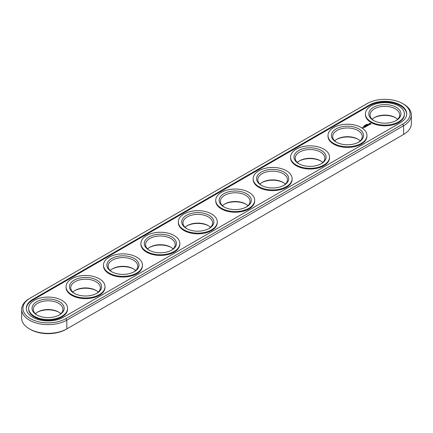 <?xml version="1.0" encoding="UTF-8"?>
<svg xmlns="http://www.w3.org/2000/svg" width="433" height="433" viewBox="0 0 433 433"><rect width="100%" height="100%" fill="white"/><g stroke="black" fill="none" stroke-linecap="round" stroke-linejoin="round"><path stroke-width="0.65" d="M30.299 298.034L29.401 298.554L30.299 298.034A25.19 14.543 0 0 0 30.299 318.601A25.19 14.543 0 0 0 65.924 318.601L402.701 124.163A25.19 14.543 0 0 0 402.701 103.595A25.19 14.543 0 0 0 367.076 103.595L29.401 298.554A26.462 15.274 0 0 0 21.65 309.357L21.65 318.082A26.462 15.274 0 0 0 29.401 328.885L30.299 329.405A25.19 14.543 0 0 0 65.924 329.405L402.701 134.966A25.19 14.543 0 0 0 402.722 134.955M395.8 117.857A16.086 9.288 0 0 0 373.982 117.857M358.378 139.458A16.086 9.288 0 0 0 336.56 139.458M320.956 161.065A16.086 9.288 0 0 0 299.143 161.065M283.539 182.666A16.086 9.288 0 0 0 261.721 182.666M246.117 204.273A16.086 9.288 0 0 0 224.299 204.273M208.701 225.874A16.086 9.288 0 0 0 186.883 225.874M171.279 247.481A16.086 9.288 0 0 0 149.461 247.481M133.857 269.082A16.086 9.288 0 0 0 112.044 269.082M96.44 290.689A16.086 9.288 0 0 0 74.622 290.689M59.018 312.296A16.086 9.288 0 0 0 37.2 312.296M402.701 134.966L403.599 134.447A26.462 15.274 0 0 0 411.35 123.643L411.35 114.918A26.462 15.274 0 0 0 403.599 104.115L402.701 103.595M29.401 328.885A26.462 15.274 0 0 0 66.817 328.885L66.817 320.155L403.599 125.722A26.462 15.274 0 0 0 411.35 114.918M397.635 119.281A14.819 8.557 0 0 0 395.367 117.597A14.819 8.557 0 0 0 374.41 117.597A14.819 8.557 0 0 0 372.147 119.281M360.213 140.887A14.819 8.557 0 0 0 357.95 139.199A14.819 8.557 0 0 0 336.993 139.199A14.819 8.557 0 0 0 334.725 140.887M322.796 162.489A14.819 8.557 0 0 0 320.528 160.805A14.819 8.557 0 0 0 299.571 160.805A14.819 8.557 0 0 0 297.303 162.489M285.374 184.095A14.819 8.557 0 0 0 283.106 182.407A14.819 8.557 0 0 0 262.154 182.407A14.819 8.557 0 0 0 259.887 184.095M247.952 205.697A14.819 8.557 0 0 0 245.69 204.013A14.819 8.557 0 0 0 224.732 204.013A14.819 8.557 0 0 0 222.465 205.697M210.535 227.303A14.819 8.557 0 0 0 208.268 225.615A14.819 8.557 0 0 0 187.31 225.615A14.819 8.557 0 0 0 185.048 227.303M173.113 248.905A14.819 8.557 0 0 0 170.846 247.221A14.819 8.557 0 0 0 149.894 247.221A14.819 8.557 0 0 0 147.626 248.905M135.697 270.511A14.819 8.557 0 0 0 133.429 268.828A14.819 8.557 0 0 0 112.472 268.828A14.819 8.557 0 0 0 110.204 270.511M98.275 292.113A14.819 8.557 0 0 0 96.007 290.429A14.819 8.557 0 0 0 75.05 290.429A14.819 8.557 0 0 0 72.787 292.113M60.853 313.719A14.819 8.557 0 0 0 58.59 312.036A14.819 8.557 0 0 0 37.633 312.036A14.819 8.557 0 0 0 35.365 313.719M21.65 309.357A26.462 15.274 0 0 0 37.985 323.467A26.462 15.274 0 0 0 66.817 320.155L65.924 318.601M373.982 120.704A14.819 8.557 180 0 1 370.074 114.918A14.819 8.557 180 0 1 384.888 106.361A14.819 8.557 180 0 1 399.708 114.918A14.819 8.557 180 0 1 395.8 120.704M336.56 142.311A14.819 8.557 180 0 1 332.652 136.519A14.819 8.557 180 0 1 347.472 127.968A14.819 8.557 180 0 1 362.286 136.519A14.819 8.557 180 0 1 358.378 142.311M299.143 163.918A14.819 8.557 180 0 1 295.23 158.126A14.819 8.557 180 0 1 310.05 149.569A14.819 8.557 180 0 1 324.869 158.126A14.819 8.557 180 0 1 320.956 163.918M261.721 185.519A14.819 8.557 180 0 1 257.814 179.727A14.819 8.557 180 0 1 272.628 171.176A14.819 8.557 180 0 1 287.447 179.727A14.819 8.557 180 0 1 283.539 185.519M224.299 207.126A14.819 8.557 180 0 1 220.392 201.334A14.819 8.557 180 0 1 235.211 192.777A14.819 8.557 180 0 1 250.025 201.334A14.819 8.557 180 0 1 246.117 207.126M186.883 228.727A14.819 8.557 180 0 1 182.975 222.935A14.819 8.557 180 0 1 197.789 214.384A14.819 8.557 180 0 1 212.608 222.935A14.819 8.557 180 0 1 208.701 228.727M149.461 250.334A14.819 8.557 180 0 1 145.553 244.542A14.819 8.557 180 0 1 160.372 235.985A14.819 8.557 180 0 1 175.186 244.542A14.819 8.557 180 0 1 171.279 250.334M112.044 271.935A14.819 8.557 180 0 1 108.131 266.149A14.819 8.557 180 0 1 122.95 257.592A14.819 8.557 180 0 1 137.77 266.149A14.819 8.557 180 0 1 133.857 271.935M74.622 293.542A14.819 8.557 180 0 1 70.714 287.75A14.819 8.557 180 0 1 85.528 279.198A14.819 8.557 180 0 1 100.348 287.75A14.819 8.557 180 0 1 96.44 293.542M37.2 315.143A14.819 8.557 180 0 1 33.292 309.357A14.819 8.557 180 0 1 48.112 300.8A14.819 8.557 180 0 1 62.926 309.357A14.819 8.557 180 0 1 59.018 315.143M373.517 120.45L373.517 120.45A16.086 9.288 180 0 1 373.517 107.314A16.086 9.288 180 0 1 396.265 107.314A16.086 9.288 180 0 1 396.265 120.45A16.086 9.288 180 0 1 373.517 120.45M336.095 142.051L336.095 142.051A16.086 9.288 180 0 1 336.095 128.915A16.086 9.288 180 0 1 358.843 128.915A16.086 9.288 180 0 1 358.843 142.051A16.086 9.288 180 0 1 336.095 142.051M298.673 163.658L298.673 163.658A16.086 9.288 180 0 1 298.673 150.522A16.086 9.288 180 0 1 321.427 150.522A16.086 9.288 180 0 1 321.427 163.658A16.086 9.288 180 0 1 298.673 163.658M261.256 185.259L261.256 185.259A16.086 9.288 180 0 1 261.256 172.123A16.086 9.288 180 0 1 284.005 172.123A16.086 9.288 180 0 1 284.005 185.259A16.086 9.288 180 0 1 261.256 185.259M223.834 206.866L223.834 206.866A16.086 9.288 180 0 1 223.834 193.73A16.086 9.288 180 0 1 246.588 193.73A16.086 9.288 180 0 1 246.588 206.866A16.086 9.288 180 0 1 223.834 206.866M186.412 228.467L186.412 228.467A16.086 9.288 180 0 1 186.412 215.331A16.086 9.288 180 0 1 209.166 215.331A16.086 9.288 180 0 1 209.166 228.467A16.086 9.288 180 0 1 186.412 228.467M148.995 250.074L148.995 250.074A16.086 9.288 180 0 1 148.995 236.938A16.086 9.288 180 0 1 171.744 236.938A16.086 9.288 180 0 1 171.744 250.074A16.086 9.288 180 0 1 148.995 250.074M111.573 271.675L111.573 271.675A16.086 9.288 180 0 1 111.573 258.544A16.086 9.288 180 0 1 134.327 258.544A16.086 9.288 180 0 1 134.327 271.675A16.086 9.288 180 0 1 111.573 271.675M74.157 293.282L74.157 293.282A16.086 9.288 180 0 1 74.157 280.146A16.086 9.288 180 0 1 96.905 280.146A16.086 9.288 180 0 1 96.905 293.282A16.086 9.288 180 0 1 74.157 293.282M36.735 314.883L36.735 314.883A16.086 9.288 180 0 1 36.735 301.752A16.086 9.288 180 0 1 59.483 301.752A16.086 9.288 180 0 1 59.483 314.883A16.086 9.288 180 0 1 36.735 314.883M400.309 122.783A21.802 12.589 0 0 0 406.695 113.879A21.802 12.589 0 0 0 393.234 102.248A21.802 12.589 0 0 0 369.473 104.981L32.691 299.42A21.802 12.589 0 0 0 26.305 308.318A21.802 12.589 0 0 0 39.766 319.949A21.802 12.589 0 0 0 63.527 317.221L400.309 122.783M371.119 121.83A19.474 11.242 180 0 1 365.414 113.879A19.474 11.242 180 0 1 384.888 102.637A19.474 11.242 180 0 1 404.362 113.879A19.474 11.242 180 0 1 392.341 124.266A19.474 11.242 180 0 1 371.119 121.83M333.697 143.437A19.474 11.242 180 0 1 327.998 135.486A19.474 11.242 180 0 1 347.472 124.239A19.474 11.242 180 0 1 366.946 135.486A19.474 11.242 180 0 1 354.925 145.872A19.474 11.242 180 0 1 333.697 143.437M296.28 165.038A19.474 11.242 180 0 1 290.575 157.087A19.474 11.242 180 0 1 310.05 145.845A19.474 11.242 180 0 1 329.524 157.087A19.474 11.242 180 0 1 317.503 167.474A19.474 11.242 180 0 1 296.28 165.038M258.858 186.645A19.474 11.242 180 0 1 253.153 178.694A19.474 11.242 180 0 1 272.628 167.447A19.474 11.242 180 0 1 292.107 178.694A19.474 11.242 180 0 1 280.081 189.08A19.474 11.242 180 0 1 258.858 186.645M221.442 208.246A19.474 11.242 180 0 1 215.737 200.295A19.474 11.242 180 0 1 235.211 189.053A19.474 11.242 180 0 1 254.685 200.295A19.474 11.242 180 0 1 242.664 210.687A19.474 11.242 180 0 1 221.442 208.246M184.02 229.853A19.474 11.242 180 0 1 178.315 221.902A19.474 11.242 180 0 1 197.789 210.66A19.474 11.242 180 0 1 217.263 221.902A19.474 11.242 180 0 1 205.242 232.288A19.474 11.242 180 0 1 184.02 229.853M146.598 251.454A19.474 11.242 180 0 1 140.893 243.503A19.474 11.242 180 0 1 160.372 232.261A19.474 11.242 180 0 1 179.847 243.503A19.474 11.242 180 0 1 167.82 253.895A19.474 11.242 180 0 1 146.598 251.454M109.181 273.061A19.474 11.242 180 0 1 103.476 265.11A19.474 11.242 180 0 1 122.95 253.868A19.474 11.242 180 0 1 142.425 265.11A19.474 11.242 180 0 1 130.403 275.496A19.474 11.242 180 0 1 109.181 273.061M71.759 294.662A19.474 11.242 180 0 1 66.054 286.716A19.474 11.242 180 0 1 85.528 275.469A19.474 11.242 180 0 1 105.002 286.716A19.474 11.242 180 0 1 92.981 297.103A19.474 11.242 180 0 1 71.759 294.662M34.337 316.269A19.474 11.242 180 0 1 28.638 308.318A19.474 11.242 180 0 1 48.112 297.076A19.474 11.242 180 0 1 67.586 308.318A19.474 11.242 180 0 1 55.565 318.704A19.474 11.242 180 0 1 34.337 316.269M406.684 114.225A21.802 12.589 0 0 0 392.958 102.875A21.802 12.589 0 0 0 369.473 105.668L32.691 300.107A21.802 12.589 0 0 0 26.316 308.664M404.362 113.879L404.362 114.572A19.474 11.242 180 0 1 392.341 124.958A19.474 11.242 180 0 1 371.119 122.523A19.474 11.242 180 0 1 365.414 114.572L365.414 113.879M366.946 135.486L366.946 136.173A19.474 11.242 180 0 1 354.925 146.565A19.474 11.242 180 0 1 333.697 144.124A19.474 11.242 180 0 1 327.998 136.173L327.998 135.486M329.524 157.087L329.524 157.78A19.474 11.242 180 0 1 317.503 168.166A19.474 11.242 180 0 1 296.28 165.731A19.474 11.242 180 0 1 290.575 157.78L290.575 157.087M292.107 178.694L292.107 179.386A19.474 11.242 180 0 1 280.081 189.773A19.474 11.242 180 0 1 258.858 187.332A19.474 11.242 180 0 1 253.153 179.386L253.153 178.694M254.685 200.295L254.685 200.988A19.474 11.242 180 0 1 242.664 211.374A19.474 11.242 180 0 1 221.442 208.939A19.474 11.242 180 0 1 215.737 200.988L215.737 200.295M217.263 221.902L217.263 222.594A19.474 11.242 180 0 1 205.242 232.981A19.474 11.242 180 0 1 184.02 230.54A19.474 11.242 180 0 1 178.315 222.594L178.315 221.902M179.847 243.503L179.847 244.196A19.474 11.242 180 0 1 167.82 254.582A19.474 11.242 180 0 1 146.598 252.147A19.474 11.242 180 0 1 140.893 244.196L140.893 243.503M142.425 265.11L142.425 265.802A19.474 11.242 180 0 1 130.403 276.189A19.474 11.242 180 0 1 109.181 273.753A19.474 11.242 180 0 1 103.476 265.802L103.476 265.11M105.002 286.716L105.002 287.404A19.474 11.242 180 0 1 92.981 297.79A19.474 11.242 180 0 1 71.759 295.355A19.474 11.242 180 0 1 66.054 287.404L66.054 286.716M67.586 308.318L67.586 309.01A19.474 11.242 180 0 1 55.565 319.397A19.474 11.242 180 0 1 34.337 316.961A19.474 11.242 180 0 1 28.638 309.01L28.638 308.318M366.978 124.293L367.509 124.325L366.968 124.271M366.821 124.309L367.2 124.531L366.821 124.368M366.599 124.877L366.221 124.655L366.886 124.709L366.34 124.672L366.599 124.877M365.885 124.85L365.717 125.083L366.264 125.072L365.885 124.91M365.522 125.332L365.219 125.24L365.528 125.056L365.907 125.278L365.512 125.31M364.965 125.375L365.457 125.532L364.922 125.451M364.407 125.749L364.905 125.808L364.456 125.808M364.072 125.943L364.429 126.117M363.736 126.138L364.234 126.198L363.785 126.198M363.466 126.387L363.915 126.398L363.466 126.387M370.94 124.114L370.94 123.616L370.41 123.313L369.024 123.616L369.024 124.114L369.549 124.417L370.94 124.114M369.187 124.666L368.25 124.72L368.532 124.336L367.98 124.672L368.921 124.617L368.635 125.002L369.187 124.666M368.478 125.099L367.476 124.839L368.158 125.283L367.931 125.467L368.478 125.207M367.812 125.592L367.081 125.115L366.535 125.381L367.677 125.565L367.265 125.851L367.812 125.538M366.275 125.9L367.103 125.949L366.372 125.527L366.843 125.906L366.139 125.819L366.286 126.23L365.631 125.9L366.361 126.376L366.275 125.9L366.405 126.376M365.717 126.799L366.172 126.485L365.349 126.063L365.668 126.301L365.349 126.539L366.037 126.512L365.717 126.799M363.141 127.394L363.866 127.448L363.141 127.34M363.022 127.935L362.172 127.757L363.022 127.935M363.422 127.703L362.968 127.437L363.011 127.827L363.422 127.703M365.484 126.934L364.662 126.517L365.479 126.88M364.743 127.362L365.192 127.048L364.462 126.625L363.92 126.891L364.694 126.864L364.375 127.102L365.057 127.075L364.743 127.362M370.821 123.865L370.854 124.163M370.177 124.314L370.502 123.865L369.787 124.314L369.501 123.751L370.502 123.865M366.015 124.985L365.739 125.029L366.015 125.04M364.759 125.889L364.467 125.716L364.759 125.927M364.429 126.079L364.137 125.911L364.093 126.312M364.093 126.274L363.801 126.106L364.131 126.16M370.177 124.141L369.463 123.865M363.552 127.524L363.276 127.367L363.552 127.605M65.924 329.405L66.817 328.885M403.599 134.447L403.599 125.722L402.701 124.163M369.473 104.981L369.473 105.668M32.691 299.42L32.691 300.107"/></g></svg>
